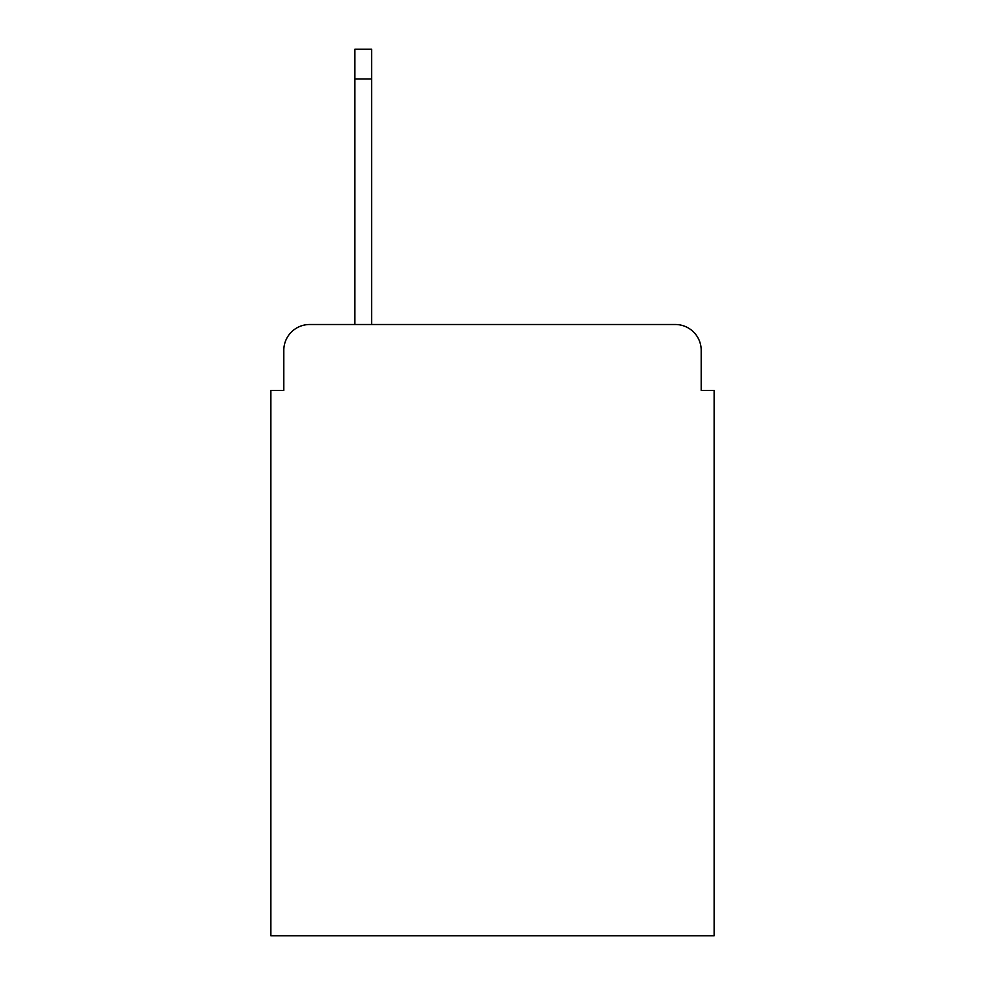<?xml version="1.0" encoding="UTF-8"?>
<svg xmlns="http://www.w3.org/2000/svg" width="985" height="985" viewBox="0 0 985 985"><rect width="100%" height="100%" fill="white"/><g stroke="black" fill="none" stroke-linecap="round" stroke-linejoin="round"><path stroke-width="1.48" d="M283.803 350.352L283.803 390.405L283.803 350.352A25.844 25.844 0 0 1 309.647 324.508L354.871 324.508L354.871 49.25L371.677 49.25L371.677 324.508L675.353 324.508L309.647 324.508M701.197 390.405L701.197 350.352L701.197 390.405L714.125 390.405L714.125 935.75L270.875 935.75L270.875 390.405L283.803 390.405M701.197 350.352A25.844 25.844 0 0 0 675.353 324.508M354.871 78.972L371.677 78.972"/></g></svg>
